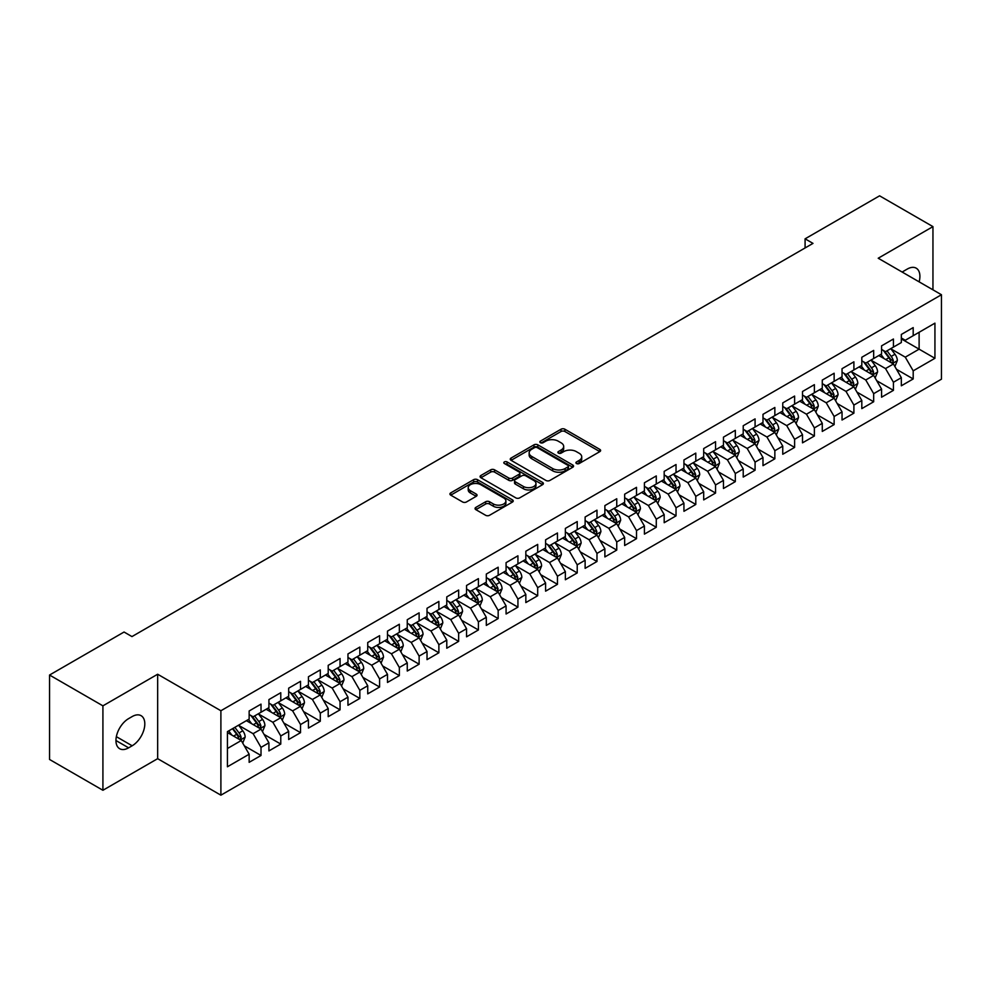 <?xml version="1.0" encoding="UTF-8"?>
<svg xmlns="http://www.w3.org/2000/svg" width="991" height="991" viewBox="0 0 991 991"><rect width="100%" height="100%" fill="white"/><g stroke="black" fill="none" stroke-linecap="round" stroke-linejoin="round"><path stroke-width="1.49" d="M576.489 463.528A1.92 1.115 0 0 0 579.202 463.528L599.815 451.623A2.738 1.586 0 0 0 600.62 450.509A2.738 1.586 0 0 0 599.815 449.394L564.895 429.227A2.738 1.586 0 0 0 561.017 429.227L540.405 441.131A1.92 1.115 0 0 0 539.835 441.912A1.92 1.115 0 0 0 540.405 442.692A1.92 1.115 0 0 0 543.118 442.692L545.781 441.156A8.783 5.066 0 0 1 558.206 441.156L561.117 442.841A8.783 5.066 0 0 1 563.681 446.421A8.783 5.066 0 0 1 561.117 450.001L558.441 451.549A1.92 1.115 0 0 0 557.883 452.33A1.92 1.115 0 0 0 558.441 453.11A1.92 1.115 0 0 0 561.154 453.11L563.829 451.574A8.783 5.066 0 0 1 576.242 451.574L579.153 453.246A8.783 5.066 0 0 1 581.729 456.839A8.783 5.066 0 0 1 579.153 460.419L576.489 461.955A1.92 1.115 0 0 0 575.92 462.747A1.92 1.115 0 0 0 576.489 463.528L576.489 461.955M475.853 507.404A2.738 1.586 0 0 0 475.048 508.519A2.738 1.586 0 0 0 475.853 509.647L485.652 515.295A2.738 1.586 0 0 0 489.529 515.295L512.421 502.078A2.738 1.586 0 0 0 513.227 500.963A2.738 1.586 0 0 0 512.421 499.848L477.501 479.681A2.738 1.586 0 0 0 473.624 479.681L450.732 492.899A2.738 1.586 0 0 0 449.926 494.014A2.738 1.586 0 0 0 450.732 495.141L462.562 501.966A2.738 1.586 0 0 0 466.451 501.966L476.237 496.318A2.738 1.586 0 0 0 477.043 495.19A2.738 1.586 0 0 0 476.237 494.075L470.378 490.681A7.333 4.237 0 0 1 468.223 487.696A7.333 4.237 0 0 1 472.757 483.781A7.333 4.237 0 0 1 480.746 484.698L503.738 497.965A7.333 4.237 0 0 1 505.893 500.963A7.333 4.237 0 0 1 501.359 504.877A7.333 4.237 0 0 1 493.357 503.961L489.529 501.743A2.738 1.586 0 0 0 485.652 501.743L475.853 507.404L475.853 509.647M102.915 705.84L102.915 790.273L157.656 758.672L157.656 674.239L102.915 705.84L49.55 675.032L124.061 632.023L131.964 636.581L812.992 243.39L805.088 238.831L805.088 247.961M157.656 674.239L220.894 710.745L941.45 294.736L941.45 379.181L220.894 795.178L220.894 710.745M932.952 289.83L932.952 226.617L878.212 258.23L941.45 294.736M932.952 226.617L879.587 195.822L805.088 238.831M545.979 480.462A2.738 1.586 0 0 0 549.856 480.462L572.748 467.257A2.738 1.586 0 0 0 573.554 466.129A2.738 1.586 0 0 0 572.748 465.014L537.828 444.848A2.738 1.586 0 0 0 533.951 444.848L511.059 458.065A2.738 1.586 0 0 0 510.254 459.192A2.738 1.586 0 0 0 511.059 460.307L545.979 480.462M505.137 463.937A1.92 1.115 0 0 1 507.082 464.209L542.548 484.686L519.693 497.878A2.738 1.586 0 0 1 515.815 497.878L480.895 477.724L480.895 475.482A2.738 1.586 0 0 0 480.09 476.609A2.738 1.586 0 0 0 480.895 477.724M480.895 475.482L490.694 469.833A2.738 1.586 0 0 1 494.571 469.833L508.73 478.009A2.738 1.586 0 0 0 512.62 478.009L519.111 474.255A2.738 1.586 0 0 0 519.916 473.128A2.738 1.586 0 0 0 519.111 472.013L504.369 463.503A1.92 1.115 0 0 1 503.812 462.71A1.92 1.115 0 0 1 504.989 461.695A1.92 1.115 0 0 1 507.082 461.93L542.585 482.431A2.738 1.586 0 0 1 543.39 483.546A2.738 1.586 0 0 1 542.585 484.661L542.585 482.431M901.327 338.897L919.115 349.166L919.115 332.282L934.934 323.153L913.194 335.701L913.194 327.6L901.327 334.45L901.327 342.552L893.424 347.11L893.424 339.009L881.569 345.859L881.569 353.96L873.666 358.519L873.666 350.418L861.811 357.268L861.811 365.369L853.895 369.928L853.895 361.826L842.04 368.677L842.04 376.778L834.137 381.337L834.137 373.235L822.282 380.086L822.282 388.187L814.379 392.758L814.379 384.657L802.512 391.495L802.512 399.596L794.609 404.167L794.609 396.066L782.754 402.903L782.754 411.005L774.851 415.576L774.851 407.474L762.996 414.312L762.996 422.414L755.08 426.985L755.08 418.883L743.225 425.734L743.225 433.823L735.322 438.394L735.322 430.292L723.467 437.142L723.467 445.244L715.564 449.803L715.564 441.701L703.697 448.551L703.697 456.653L695.793 461.211L695.793 453.11L683.939 459.96L683.939 468.062L676.035 472.62L676.035 464.519L664.181 471.369L664.181 479.471L656.277 484.029L656.277 475.928L644.41 482.778L644.41 490.879L636.507 495.438L636.507 487.337L624.652 494.187L624.652 502.288L616.749 506.847L616.749 498.746L604.882 505.596L604.882 513.697L596.978 518.268L596.978 510.167L585.124 517.005L585.124 525.106L577.22 529.677L577.22 521.576L565.365 528.414L565.365 536.515L557.462 541.086L557.462 532.985L545.595 539.822L545.595 547.924L537.692 552.495L537.692 544.393L525.837 551.231L525.837 559.333L517.934 563.904L517.934 555.802L506.079 562.653L506.079 570.754L498.163 575.313L498.163 567.211L486.308 574.062L486.308 582.163L478.405 586.722L478.405 578.62L466.55 585.47L466.55 593.572L458.647 598.13L458.647 590.029L446.78 596.879L446.78 604.981L438.877 609.539L438.877 601.438L427.022 608.288L427.022 616.39L419.119 620.948L419.119 612.847L407.264 619.697L407.264 627.798L399.348 632.357L399.348 624.256L387.493 631.106L387.493 639.207L379.59 643.778L379.59 635.677L367.735 642.515L367.735 650.616L359.832 655.187L359.832 647.086L347.965 653.924L347.965 662.025L340.062 666.596L340.062 658.495L328.207 665.333L328.207 673.434L320.304 678.005L320.304 669.904L308.449 676.742L308.449 684.843L300.533 689.414L300.533 681.312L288.678 688.163L288.678 696.264L280.775 700.823L280.775 692.721L268.92 699.572L268.92 707.673L261.017 712.232L261.017 704.13L249.15 710.981L249.15 719.082L227.422 731.631L227.422 766.774L249.15 754.225L241.247 740.525L227.422 732.547M934.934 323.153L934.934 358.296L913.194 370.845L905.279 357.156L890.959 348.882M896.483 369.309L913.194 378.946L913.194 370.845M913.194 378.946L901.327 385.796L901.327 377.695L893.424 382.253L885.52 368.565L871.188 360.29M876.725 380.717L893.424 390.355L893.424 382.253M893.424 390.355L881.569 397.205L881.569 389.104L873.666 393.662L865.762 379.974L851.43 371.699M856.967 392.126L873.666 401.764L873.666 393.662M873.666 401.764L861.811 408.614L861.811 400.513L853.895 405.071L845.992 391.383L831.672 383.108M837.197 403.535L853.895 413.173L853.895 405.071M853.895 413.173L842.04 420.023L842.04 411.922L834.137 416.48L826.234 402.792L811.902 394.517M817.439 414.944L834.137 424.582L834.137 416.48M834.137 424.582L822.282 431.432L822.282 423.33L814.379 427.901L806.463 414.201L792.143 405.926M797.681 426.353L814.379 436.003L814.379 427.901M814.379 436.003L802.512 442.841L802.512 434.739L794.609 439.31L786.705 425.61L772.373 417.347M777.91 437.762L794.609 447.412L794.609 439.31M794.609 447.412L782.754 454.25L782.754 446.148L774.851 450.719L766.947 437.019L752.615 428.756M758.152 449.171L774.851 458.821L774.851 450.719M774.851 458.821L762.996 465.659L762.996 457.557L755.08 462.128L747.177 448.44L732.857 440.165M738.382 460.592L755.08 470.23L755.08 462.128M755.08 470.23L743.225 477.067L743.225 468.966L735.322 473.537L727.419 459.849L713.086 451.574M718.624 472.001L735.322 481.638L735.322 473.537M735.322 481.638L723.467 488.489L723.467 480.387L715.564 484.946L707.661 471.258L693.328 462.983M698.866 483.41L715.564 493.047L715.564 484.946M715.564 493.047L703.697 499.898L703.697 491.796L695.793 496.355L687.89 482.667L673.558 474.392M679.095 494.819L695.793 504.456L695.793 496.355M695.793 504.456L683.939 511.306L683.939 503.205L676.035 507.764L668.132 494.075L653.8 485.801M659.337 506.228L676.035 515.865L676.035 507.764M676.035 515.865L664.181 522.715L664.181 514.614L656.277 519.173L648.362 505.484L634.042 497.209M639.567 517.636L656.277 527.274L656.277 519.173M656.277 527.274L644.41 534.124L644.41 526.023L636.507 530.581L628.604 516.893L614.271 508.618M619.809 529.045L636.507 538.683L636.507 530.581M636.507 538.683L624.652 545.533L624.652 537.432L616.749 541.99L608.846 528.302L594.513 520.027M600.05 540.454L616.749 550.092L616.749 541.99M616.749 550.092L604.882 556.942L604.882 548.841L596.978 553.412L589.075 539.711L574.743 531.436M580.28 551.863L596.978 561.513L596.978 553.412M596.978 561.513L585.124 568.351L585.124 560.249L577.22 564.82L569.317 551.12L554.985 542.857M560.522 563.272L577.22 572.922L577.22 564.82M577.22 572.922L565.365 579.76L565.365 571.658L557.462 576.229L549.547 562.529L535.227 554.266M540.752 574.681L557.462 584.331L557.462 576.229M557.462 584.331L545.595 591.169L545.595 583.067L537.692 587.638L529.789 573.95L515.456 565.675M520.993 586.09L537.692 595.74L537.692 587.638M537.692 595.74L525.837 602.578L525.837 594.476L517.934 599.047L510.031 585.359L495.698 577.084M501.235 597.511L517.934 607.149L517.934 599.047M517.934 607.149L506.079 613.999L506.079 605.897L498.163 610.456L490.26 596.768L475.94 588.493M481.465 608.92L498.163 618.557L498.163 610.456M498.163 618.557L486.308 625.408L486.308 617.306L478.405 621.865L470.502 608.177L456.17 599.902M461.707 620.329L478.405 629.966L478.405 621.865M478.405 629.966L466.55 636.817L466.55 628.715L458.647 633.274L450.732 619.586L436.412 611.311M441.949 631.738L458.647 641.375L458.647 633.274M458.647 641.375L446.78 648.225L446.78 640.124L438.877 644.683L430.974 630.994L416.641 622.72M422.178 643.147L438.877 652.784L438.877 644.683M438.877 652.784L427.022 659.634L427.022 651.533L419.119 656.092L411.215 642.403L396.883 634.129M402.42 654.555L419.119 664.193L419.119 656.092M419.119 664.193L407.264 671.043L407.264 662.942L399.348 667.5L391.445 653.812L377.125 645.537M382.65 665.964L399.348 675.602L399.348 667.5M399.348 675.602L387.493 682.452L387.493 674.351L379.59 678.922L371.687 665.221L357.355 656.946M362.892 677.373L379.59 687.023L379.59 678.922M379.59 687.023L367.735 693.861L367.735 685.76L359.832 690.331L351.916 676.63L337.597 668.368M343.134 688.782L359.832 698.432L359.832 690.331M359.832 698.432L347.965 705.27L347.965 697.168L340.062 701.739L332.158 688.039L317.826 679.776M323.363 700.191L340.062 709.841L340.062 701.739M340.062 709.841L328.207 716.679L328.207 708.577L320.304 713.148L312.4 699.46L298.068 691.185M303.605 711.6L320.304 721.25L320.304 713.148M320.304 721.25L308.449 728.088L308.449 719.986L300.533 724.557L292.63 710.869L278.31 702.594M283.835 723.021L300.533 732.659L300.533 724.557M300.533 732.659L288.678 739.509L288.678 731.408L280.775 735.966L272.872 722.278L258.54 714.003M264.077 734.43L280.775 744.068L280.775 735.966M280.775 744.068L268.92 750.918L268.92 742.816L261.017 747.375L253.114 733.687L238.781 725.412M244.319 745.839L261.017 755.476L261.017 747.375M261.017 755.476L249.15 762.327L249.15 754.225M249.15 714.511L253.114 716.803L261.017 712.232M227.422 748.515L241.247 740.525M268.92 703.102L272.872 705.381L280.775 700.823M253.114 733.687L261.017 729.116L246.387 720.68M268.92 742.816L261.017 729.116M288.678 691.693L292.63 693.973L300.533 689.414M272.872 722.278L280.775 717.707L266.145 709.271M288.678 731.408L280.775 717.707M308.449 680.284L312.4 682.564L320.304 678.005M292.63 710.869L300.533 706.298L285.916 697.862M308.449 719.986L300.533 706.298M328.207 668.875L332.158 671.155L340.062 666.596M312.4 699.46L320.304 694.889L305.674 686.441M328.207 708.577L320.304 694.889M347.965 657.467L351.916 659.746L359.832 655.187M332.158 688.039L340.062 683.48L325.444 675.032M347.965 697.168L340.062 683.48M367.735 646.058L371.687 648.337L379.59 643.778M351.916 676.63L359.832 672.071L345.202 663.623M367.735 685.76L359.832 672.071M387.493 634.649L391.445 636.928L399.348 632.357M371.687 665.221L379.59 660.663L364.961 652.214M387.493 674.351L379.59 660.663M407.264 623.24L411.215 625.519L419.119 620.948M391.445 653.812L399.348 649.254L384.731 640.805M407.264 662.942L399.348 649.254M427.022 611.831L430.974 614.11L438.877 609.539M411.215 642.403L419.119 637.845L404.489 629.396M427.022 651.533L419.119 637.845M446.78 600.41L450.732 602.701L458.647 598.13M430.974 630.994L438.877 626.436L424.259 617.988M446.78 640.124L438.877 626.436M466.55 589.001L470.502 591.293L478.405 586.722M450.732 619.586L458.647 615.015L444.018 606.579M466.55 628.715L458.647 615.015M486.308 577.592L490.26 579.871L498.163 575.313M470.502 608.177L478.405 603.606L463.776 595.17M486.308 617.306L478.405 603.606M506.079 566.183L510.031 568.462L517.934 563.904M490.26 596.768L498.163 592.197L483.546 583.761M506.079 605.897L498.163 592.197M525.837 554.774L529.789 557.053L537.692 552.495M510.031 585.359L517.934 580.788L503.304 572.352M525.837 594.476L517.934 580.788M545.595 543.365L549.547 545.645L557.462 541.086M529.789 573.95L537.692 569.379L523.075 560.931M545.595 583.067L537.692 569.379M565.365 531.956L569.317 534.236L577.22 529.677M549.547 562.529L557.462 557.97L542.833 549.522M565.365 571.658L557.462 557.97M585.124 520.548L589.075 522.827L596.978 518.268M569.317 551.12L577.22 546.561L562.591 538.113M585.124 560.249L577.22 546.561M604.882 509.139L608.846 511.418L616.749 506.847M589.075 539.711L596.978 535.152L582.361 526.704M604.882 548.841L596.978 535.152M624.652 497.73L628.604 500.009L636.507 495.438M608.846 528.302L616.749 523.744L602.119 515.295M624.652 537.432L616.749 523.744M644.41 486.321L648.362 488.6L656.277 484.029M628.604 516.893L636.507 512.335L621.877 503.886M644.41 526.023L636.507 512.335M664.181 474.9L668.132 477.191L676.035 472.62M648.362 505.484L656.277 500.926L641.648 492.477M664.181 514.614L656.277 500.926M683.939 463.491L687.89 465.782L695.793 461.211M668.132 494.075L676.035 489.504L661.406 481.069M683.939 503.205L676.035 489.504M703.697 452.082L707.661 454.361L715.564 449.803M687.89 482.667L695.793 478.096L681.176 469.66M703.697 491.796L695.793 478.096M723.467 440.673L727.419 442.952L735.322 438.394M707.661 471.258L715.564 466.687L700.934 458.251M723.467 480.387L715.564 466.687M743.225 429.264L747.177 431.543L755.08 426.985M727.419 459.849L735.322 455.278L720.692 446.842M743.225 468.966L735.322 455.278M762.996 417.855L766.947 420.134L774.851 415.576M747.177 448.44L755.08 443.869L740.463 435.421M762.996 457.557L755.08 443.869M782.754 406.446L786.705 408.726L794.609 404.167M766.947 437.019L774.851 432.46L760.221 424.012M782.754 446.148L774.851 432.46M802.512 395.037L806.463 397.317L814.379 392.758M786.705 425.61L794.609 421.051L779.991 412.603M802.512 434.739L794.609 421.051M822.282 383.628L826.234 385.908L834.137 381.337M806.463 414.201L814.379 409.642L799.749 401.194M822.282 423.33L814.379 409.642M842.04 372.22L845.992 374.499L853.895 369.928M826.234 402.792L834.137 398.233L819.507 389.785M842.04 411.922L834.137 398.233M861.811 360.811L865.762 363.09L873.666 358.519M845.992 391.383L853.895 386.824L839.278 378.376M861.811 400.513L853.895 386.824M881.569 349.389L885.52 351.681L893.424 347.11M865.762 379.974L873.666 375.416L859.036 366.967M881.569 389.104L873.666 375.416M901.327 337.981L905.279 340.272L913.194 335.701M885.52 368.565L893.424 363.994L878.806 355.558M901.327 377.695L893.424 363.994M49.55 675.032L49.55 759.465L102.915 790.273M157.656 758.672L220.894 795.178M905.279 357.156L919.115 349.166L934.934 358.296M919.128 281.853A17.888 10.331 120 0 0 916.204 268.177A17.888 10.331 120 0 0 907.26 269.069L903.705 271.125A17.888 10.331 120 0 0 902.206 272.091M128.607 718.624A17.888 10.331 120 0 0 116.913 734.381A17.888 10.331 120 0 0 119.663 748.713A17.888 10.331 120 0 0 128.607 747.833L132.162 745.777A17.888 10.331 120 0 0 143.844 730.02A17.888 10.331 120 0 0 141.106 715.688A17.888 10.331 120 0 0 132.162 716.567L128.607 718.624M577.258 463.8L579.153 462.698A8.783 5.066 0 0 0 581.729 459.118L581.729 456.839M563.681 446.421L563.681 448.7A8.783 5.066 0 0 1 561.117 452.28L559.209 453.382M599.815 449.394L599.815 451.623L564.895 431.506A2.738 1.586 0 0 0 561.017 431.506L541.173 442.965M572.748 465.014L572.748 467.257L537.828 447.139A2.738 1.586 0 0 0 533.951 447.139L511.096 460.332M567.905 466.91A1.92 1.115 0 0 0 568.462 466.129A1.92 1.115 0 0 0 567.905 465.349L537.246 447.647A1.92 1.115 0 0 0 534.533 447.647L531.721 449.27A8.783 5.066 0 0 0 529.157 452.862A8.783 5.066 0 0 0 531.721 456.442L552.668 468.545A8.783 5.066 0 0 0 565.093 468.545L567.905 466.91L567.905 469.201A1.92 1.115 0 0 0 568.462 468.409L568.462 466.129M529.157 452.862L529.157 455.142A8.783 5.066 0 0 0 531.721 458.722L531.721 456.442M567.905 469.201L565.093 470.824A8.783 5.066 0 0 1 552.668 470.824L531.721 458.722M480.932 477.749L490.694 472.112L490.694 469.833M519.916 473.128L519.916 475.407A2.738 1.586 0 0 1 519.111 476.535L512.62 480.288A2.738 1.586 0 0 1 508.73 480.288L494.571 472.112A2.738 1.586 0 0 0 490.694 472.112M523.434 486.482A7.333 4.237 0 0 0 531.424 487.411A7.333 4.237 0 0 0 535.958 483.497A7.333 4.237 0 0 0 533.802 480.499L525.713 475.816A2.738 1.586 0 0 0 521.823 475.816L515.332 479.57A2.738 1.586 0 0 0 514.527 480.697A2.738 1.586 0 0 0 515.332 481.812L523.434 486.482L523.434 488.774A7.333 4.237 0 0 0 531.424 489.69A7.333 4.237 0 0 0 535.958 485.776L535.958 483.497M514.527 480.697L514.527 482.976A2.738 1.586 0 0 0 515.332 484.091L515.332 481.812M523.434 488.774L515.332 484.091M505.893 500.963L505.893 503.242A7.333 4.237 0 0 1 501.359 507.157A7.333 4.237 0 0 1 493.357 506.24L489.529 504.023A2.738 1.586 0 0 0 485.652 504.023L475.891 509.659M468.223 487.696L468.223 489.975A7.333 4.237 0 0 0 470.378 492.973L470.378 490.681M476.2 496.33L470.378 492.973M512.384 502.103L477.501 481.96A2.738 1.586 0 0 0 473.624 481.96L450.769 495.166M894.885 366.534L897.338 360.551A7.408 4.274 -120 0 0 894.972 354.245L890.773 348.646M884.083 358.606L880.9 354.344M892.036 363.189L893.337 360.873A7.408 4.274 -120 0 0 891.219 356.413L887.019 350.814M884.629 351.161L889.807 358.085A3.778 2.18 60 0 1 890.5 359.225L893.337 360.873M883.328 350.405L888.853 357.788A7.408 4.274 60 0 1 890.971 362.235L891.12 362.669M875.127 377.943L877.58 371.959A7.408 4.274 -120 0 0 875.214 365.654L871.015 360.055M864.325 370.015L861.129 365.753M872.266 374.598L873.579 372.282A7.408 4.274 -120 0 0 871.461 367.822L867.261 362.223M864.858 362.57L870.048 369.494A3.778 2.18 60 0 1 870.73 370.634L873.579 372.282M863.557 361.814L869.082 369.197A7.408 4.274 60 0 1 871.2 373.644L871.349 374.078M855.357 389.352L857.81 383.368A7.408 4.274 -120 0 0 855.444 377.063L851.257 371.464M844.555 381.424L841.371 377.162M852.508 386.019L853.808 383.69A7.408 4.274 -120 0 0 851.69 379.231L847.491 373.632M845.1 373.979L850.29 380.903A3.778 2.18 60 0 1 850.972 382.043L853.808 383.69M843.799 373.223L849.324 380.606A7.408 4.274 60 0 1 851.442 385.053L851.591 385.487M835.599 400.76L838.052 394.79A7.408 4.274 -120 0 0 835.686 388.472L831.486 382.873M824.797 392.832L821.601 388.583M832.737 397.428L834.05 395.099A7.408 4.274 -120 0 0 831.932 390.64L827.733 385.041M825.342 385.388L830.52 392.312A3.778 2.18 60 0 1 831.201 393.452L834.05 395.099M824.029 384.632L829.554 392.015A7.408 4.274 60 0 1 831.684 396.474L831.833 396.895M815.841 412.169L818.281 406.199A7.408 4.274 -120 0 0 815.927 399.881L811.728 394.282M805.039 404.254L801.843 399.992M812.979 408.837L814.292 406.508A7.408 4.274 -120 0 0 812.174 402.049L807.975 396.45M805.572 396.796L810.762 403.721A3.778 2.18 60 0 1 811.443 404.873L814.292 406.508M804.271 396.053L809.796 403.424A7.408 4.274 60 0 1 811.914 407.883L812.063 408.304M796.07 423.578L798.523 417.607A7.408 4.274 -120 0 0 796.157 411.302L791.958 405.691M785.268 415.663L782.085 411.401M793.221 420.246L794.522 417.917A7.408 4.274 -120 0 0 792.404 413.47L788.204 407.858M785.813 408.205L790.991 415.13A3.778 2.18 60 0 1 791.685 416.282L794.522 417.917M784.513 407.462L790.038 414.833A7.408 4.274 60 0 1 792.156 419.292L792.305 419.713M776.312 434.987L778.765 429.016A7.408 4.274 -120 0 0 776.399 422.711L772.2 417.1M765.51 427.071L762.314 422.81M773.451 431.655L774.764 429.326A7.408 4.274 -120 0 0 772.646 424.879L768.446 419.267M766.043 419.614L771.233 426.539A3.778 2.18 60 0 1 771.915 427.691L774.764 429.326M764.742 418.871L770.267 426.241A7.408 4.274 60 0 1 772.385 430.701L772.546 431.122M756.554 446.408L758.995 440.425A7.408 4.274 -120 0 0 756.628 434.12L752.442 428.508M745.74 438.48L742.556 434.219M753.693 443.064L754.993 440.735A7.408 4.274 -120 0 0 752.875 436.288L748.676 430.676M746.285 431.035L751.475 437.948A3.778 2.18 60 0 1 752.157 439.1L754.993 440.735M744.984 430.28L750.509 437.65A7.408 4.274 60 0 1 752.627 442.11L752.776 442.543M736.784 457.817L739.236 451.834A7.408 4.274 -120 0 0 736.87 445.529L732.671 439.917M725.982 449.889L722.786 445.628M733.922 454.473L735.235 452.144A7.408 4.274 -120 0 0 733.117 447.697L728.918 442.085M726.527 442.444L731.705 449.357A3.778 2.18 60 0 1 732.399 450.509L735.235 452.144M725.214 441.689L730.751 449.059A7.408 4.274 60 0 1 732.869 453.519L733.018 453.952M717.026 469.226L719.466 463.243A7.408 4.274 -120 0 0 717.112 456.938L712.913 451.339M706.224 461.298L703.028 457.037M714.164 465.881L715.477 463.565A7.408 4.274 -120 0 0 713.359 459.106L709.16 453.506M706.756 453.853L711.947 460.765A3.778 2.18 60 0 1 712.628 461.917L715.477 463.565M705.456 453.098L710.981 460.468A7.408 4.274 60 0 1 713.099 464.928L713.247 465.361M697.255 480.635L699.708 474.652A7.408 4.274 -120 0 0 697.342 468.347L693.143 462.747M686.453 472.707L683.27 468.446M694.406 477.29L695.707 474.974A7.408 4.274 -120 0 0 693.589 470.514L689.389 464.915M686.998 465.262L692.176 472.187A3.778 2.18 60 0 1 692.87 473.326L695.707 474.974M685.698 464.506L691.222 471.889A7.408 4.274 60 0 1 693.341 476.337L693.489 476.77M677.497 492.044L679.95 486.061A7.408 4.274 -120 0 0 677.584 479.755L673.385 474.156M666.695 484.116L663.499 479.855M674.636 488.699L675.949 486.383A7.408 4.274 -120 0 0 673.83 481.923L669.631 476.324M667.228 476.671L672.418 483.596A3.778 2.18 60 0 1 673.1 484.735L675.949 486.383M665.927 475.915L671.452 483.298A7.408 4.274 60 0 1 673.57 487.745L673.731 488.179M657.739 503.453L660.179 497.47A7.408 4.274 -120 0 0 657.826 491.164L653.626 485.565M646.937 495.525L643.741 491.263M654.878 500.108L656.191 497.792A7.408 4.274 -120 0 0 654.06 493.332L649.861 487.733M647.47 488.08L652.66 495.005A3.778 2.18 60 0 1 653.342 496.144L656.191 497.792M646.169 487.324L651.694 494.707A7.408 4.274 60 0 1 653.812 499.154L653.961 499.588M637.969 514.862L640.421 508.879A7.408 4.274 -120 0 0 638.055 502.573L633.856 496.974M627.167 506.934L623.983 502.672M635.107 511.529L636.42 509.201A7.408 4.274 -120 0 0 634.302 504.741L630.103 499.142M627.712 499.489L632.89 506.413A3.778 2.18 60 0 1 633.583 507.553L636.42 509.201M626.399 498.733L631.936 506.116A7.408 4.274 60 0 1 634.054 510.563L634.203 510.997M618.211 526.271L620.663 520.3A7.408 4.274 -120 0 0 618.297 513.982L614.098 508.383M607.409 518.343L604.213 514.094M615.349 522.938L616.662 520.609A7.408 4.274 -120 0 0 614.544 516.15L610.345 510.551M607.941 510.898L613.132 517.822A3.778 2.18 60 0 1 613.813 518.962L616.662 520.609M606.641 510.142L612.165 517.525A7.408 4.274 60 0 1 614.284 521.984L614.432 522.406M598.44 537.679L600.893 531.709A7.408 4.274 -120 0 0 598.527 525.391L594.327 519.792M587.638 529.764L584.455 525.503M595.591 534.347L596.892 532.018A7.408 4.274 -120 0 0 594.773 527.559L590.574 521.96M588.183 522.307L593.361 529.231A3.778 2.18 60 0 1 594.055 530.383L596.892 532.018M586.883 521.563L592.407 528.934A7.408 4.274 60 0 1 594.526 533.393L594.674 533.815M578.682 549.088L581.135 543.118A7.408 4.274 -120 0 0 578.769 536.812L574.569 531.201M567.88 541.173L564.684 536.911M575.821 545.756L577.134 543.427A7.408 4.274 -120 0 0 575.015 538.98L570.816 533.369M568.413 533.715L573.603 540.64A3.778 2.18 60 0 1 574.284 541.792L577.134 543.427M567.112 532.972L572.637 540.343A7.408 4.274 60 0 1 574.768 544.802L574.916 545.223M558.924 560.497L561.364 554.526A7.408 4.274 -120 0 0 559.011 548.221L554.811 542.61M548.122 552.582L544.926 548.32M556.062 557.165L557.376 554.836A7.408 4.274 -120 0 0 555.245 550.389L551.058 544.777M548.655 545.124L553.845 552.049A3.778 2.18 60 0 1 554.526 553.201L557.376 554.836M547.354 544.381L552.879 551.752A7.408 4.274 60 0 1 554.997 556.211L555.146 556.632M539.154 571.918L541.606 565.935A7.408 4.274 -120 0 0 539.24 559.63L535.041 554.019M528.352 563.99L525.168 559.729M536.292 568.574L537.605 566.245A7.408 4.274 -120 0 0 535.487 561.798L531.287 556.186M528.897 556.546L534.075 563.458A3.778 2.18 60 0 1 534.768 564.61L537.605 566.245M527.596 555.79L533.121 563.161A7.408 4.274 60 0 1 535.239 567.62L535.388 568.054M519.395 583.327L521.848 577.344A7.408 4.274 -120 0 0 519.482 571.039L515.283 565.427M508.594 575.399L505.398 571.138M516.534 579.983L517.847 577.654A7.408 4.274 -120 0 0 515.729 573.207L511.529 567.595M509.126 567.954L514.317 574.867A3.778 2.18 60 0 1 514.998 576.019L517.847 577.654M507.826 567.199L513.35 574.569A7.408 4.274 60 0 1 515.469 579.029L515.617 579.462M499.625 594.736L502.078 588.753A7.408 4.274 -120 0 0 499.712 582.448L495.512 576.849M488.823 586.808L485.64 582.547M496.776 591.392L498.077 589.075A7.408 4.274 -120 0 0 495.958 584.616L491.759 579.017M489.368 579.363L494.559 586.276A3.778 2.18 60 0 1 495.24 587.428L498.077 589.075M488.067 578.608L493.592 585.978A7.408 4.274 60 0 1 495.711 590.438L495.859 590.871M479.867 606.145L482.32 600.162A7.408 4.274 -120 0 0 479.954 593.857L475.754 588.258M469.065 598.217L465.869 593.956M477.005 602.801L478.319 600.484A7.408 4.274 -120 0 0 476.2 596.025L472.001 590.425M469.61 590.772L474.788 597.697A3.778 2.18 60 0 1 475.469 598.837L478.319 600.484M468.297 590.017L473.822 597.4A7.408 4.274 60 0 1 475.953 601.847L476.101 602.28M460.109 617.554L462.549 611.571A7.408 4.274 -120 0 0 460.196 605.266L455.996 599.666M449.307 609.626L446.111 605.365M457.247 614.209L458.56 611.893A7.408 4.274 -120 0 0 456.43 607.433L452.243 601.834M449.84 602.181L455.03 609.106A3.778 2.18 60 0 1 455.711 610.245L458.56 611.893M448.539 601.426L454.064 608.808A7.408 4.274 60 0 1 456.182 613.256L456.331 613.689M440.338 628.963L442.791 622.98A7.408 4.274 -120 0 0 440.425 616.675L436.226 611.075M429.537 621.035L426.353 616.774M437.489 625.618L438.79 623.302A7.408 4.274 -120 0 0 436.672 618.842L432.472 613.243M430.082 613.59L435.26 620.515A3.778 2.18 60 0 1 435.953 621.654L438.79 623.302M428.781 612.834L434.306 620.217A7.408 4.274 60 0 1 436.424 624.664L436.573 625.098M420.58 640.372L423.033 634.389A7.408 4.274 -120 0 0 420.667 628.083L416.468 622.484M409.779 632.444L406.583 628.183M417.719 637.04L419.032 634.711A7.408 4.274 -120 0 0 416.914 630.251L412.714 624.652M410.311 624.999L415.502 631.924A3.778 2.18 60 0 1 416.183 633.063L419.032 634.711M409.01 624.243L414.535 631.626A7.408 4.274 60 0 1 416.654 636.073L416.802 636.507M400.81 651.781L403.263 645.81A7.408 4.274 -120 0 0 400.897 639.492L396.71 633.893M390.008 643.853L386.824 639.604M397.961 648.448L399.262 646.12A7.408 4.274 -120 0 0 397.143 641.66L392.944 636.061M390.553 636.408L395.743 643.332A3.778 2.18 60 0 1 396.425 644.472L399.262 646.12M389.252 635.652L394.777 643.035A7.408 4.274 60 0 1 396.895 647.495L397.044 647.916M381.052 663.19L383.505 657.219A7.408 4.274 -120 0 0 381.139 650.901L376.939 645.302M370.25 655.262L367.054 651.013M378.19 659.857L379.503 657.529A7.408 4.274 -120 0 0 377.385 653.069L373.186 647.47M370.795 647.817L375.973 654.741A3.778 2.18 60 0 1 376.667 655.893L379.503 657.529M369.482 647.073L375.007 654.444A7.408 4.274 60 0 1 377.137 658.904L377.286 659.325M361.294 674.598L363.734 668.628A7.408 4.274 -120 0 0 361.381 662.322L357.181 656.711M350.492 666.683L347.296 662.422M358.432 671.266L359.745 668.937A7.408 4.274 -120 0 0 357.627 664.49L353.428 658.879M351.025 659.226L356.215 666.15A3.778 2.18 60 0 1 356.896 667.302L359.745 668.937M349.724 658.482L355.249 665.853A7.408 4.274 60 0 1 357.367 670.312L357.516 670.734M341.523 686.007L343.976 680.037A7.408 4.274 -120 0 0 341.61 673.731L337.411 668.12M330.721 678.092L327.538 673.83M338.674 682.675L339.975 680.346A7.408 4.274 -120 0 0 337.857 675.899L333.657 670.288M331.267 670.634L336.445 677.559A3.778 2.18 60 0 1 337.138 678.711L339.975 680.346M329.966 669.891L335.491 677.262A7.408 4.274 60 0 1 337.609 681.721L337.758 682.142M321.765 697.429L324.218 691.445A7.408 4.274 -120 0 0 321.852 685.14L317.653 679.529M310.963 689.501L307.767 685.239M318.904 694.084L320.217 691.755A7.408 4.274 -120 0 0 318.099 687.308L313.899 681.697M311.496 682.056L316.686 688.968A3.778 2.18 60 0 1 317.368 690.12L320.217 691.755M310.195 681.3L315.72 688.671A7.408 4.274 60 0 1 317.838 693.13L318 693.564M302.007 708.838L304.448 702.854A7.408 4.274 -120 0 0 302.082 696.549L297.895 690.938M291.205 700.91L288.009 696.648M299.146 705.493L300.459 703.164A7.408 4.274 -120 0 0 298.328 698.717L294.129 693.105M291.738 693.465L296.928 700.377A3.778 2.18 60 0 1 297.61 701.529L300.459 703.164M290.437 692.709L295.962 700.08A7.408 4.274 60 0 1 298.08 704.539L298.229 704.973M282.237 720.246L284.69 714.263A7.408 4.274 -120 0 0 282.324 707.958L278.124 702.359M271.435 712.318L268.239 708.057M279.375 716.902L280.688 714.585A7.408 4.274 -120 0 0 278.57 710.126L274.371 704.527M271.98 704.874L277.158 711.786A3.778 2.18 60 0 1 277.852 712.938L280.688 714.585M270.667 704.118L276.204 711.488A7.408 4.274 60 0 1 278.322 715.948L278.471 716.382M262.479 731.655L264.919 725.672A7.408 4.274 -120 0 0 262.565 719.367L258.366 713.768M251.677 723.727L248.481 719.466M259.617 728.311L260.93 725.994A7.408 4.274 -120 0 0 258.812 721.535L254.613 715.936M252.209 716.282L257.4 723.207A3.778 2.18 60 0 1 258.081 724.347L260.93 725.994M250.909 715.527L256.434 722.91A7.408 4.274 60 0 1 258.552 727.357L258.701 727.79M242.708 743.064L245.161 737.081A7.408 4.274 -120 0 0 242.795 730.776L238.596 725.177M231.906 735.136L228.723 730.875M239.859 739.72L241.16 737.403A7.408 4.274 -120 0 0 239.042 732.944L234.842 727.344M232.984 728.41L237.629 734.616A3.778 2.18 60 0 1 238.323 735.756L241.16 737.403M232.476 728.707L236.676 734.319A7.408 4.274 60 0 1 238.794 738.766L238.942 739.199M579.153 462.698L579.153 460.419M558.441 453.11L558.441 451.549M561.117 452.28L561.117 450.001M540.405 442.692L540.405 441.131M561.017 431.506L561.017 429.227M564.895 431.506L564.895 429.227M511.059 460.307L511.059 458.065M533.951 447.139L533.951 444.848M537.828 447.139L537.828 444.848M552.668 470.824L552.668 468.545M565.093 470.824L565.093 468.545M494.571 472.112L494.571 469.833M508.73 480.288L508.73 478.009M512.62 480.288L512.62 478.009M519.111 476.535L519.111 474.255M507.082 464.209L507.082 461.93M485.652 504.023L485.652 501.743M489.529 504.023L489.529 501.743M493.357 506.24L493.357 503.961M476.237 496.318L476.237 494.075M450.732 495.141L450.732 492.899M473.624 481.96L473.624 479.681M477.501 481.96L477.501 479.681M512.421 502.078L512.421 499.848M115.959 740.525L128.607 747.833M116.356 736.66L132.162 745.777M892.495 363.462L897.289 360.699M891.219 356.413L894.972 354.245M885.756 359.572L888.853 357.788M872.737 374.871L877.53 372.108M871.461 367.822L875.214 365.654M865.985 370.981L869.082 369.197M852.966 386.279L857.76 383.517M851.69 379.231L855.444 377.063M846.227 382.39L849.324 380.606M833.208 397.688L838.002 394.926M831.932 390.64L835.686 388.472M826.469 393.799L829.554 392.015M813.45 409.11L818.244 406.335M812.174 402.049L815.927 399.881M806.699 405.208L809.796 403.424M793.68 420.518L798.473 417.744M792.404 413.47L796.157 411.302M786.941 416.616L790.038 414.833M773.921 431.927L778.715 429.153M772.646 424.879L776.399 422.711M767.183 428.025L770.267 426.241M754.151 443.336L758.945 440.561M752.875 436.288L756.628 434.12M747.412 439.447L750.509 437.65M734.393 454.745L739.187 451.983M733.117 447.697L736.87 445.529M727.654 450.855L730.751 449.059M714.635 466.154L719.429 463.392M713.359 459.106L717.112 456.938M707.884 462.264L710.981 460.468M694.864 477.563L699.658 474.8M693.589 470.514L697.342 468.347M688.126 473.673L691.222 471.889M675.106 488.972L679.9 486.209M673.83 481.923L677.584 479.755M668.368 485.082L671.452 483.298M655.348 500.381L660.13 497.618M654.06 493.332L657.826 491.164M648.597 496.491L651.694 494.707M635.578 511.79L640.372 509.027M634.302 504.741L638.055 502.573M628.839 507.9L631.936 506.116M615.82 523.198L620.614 520.436M614.544 516.15L618.297 513.982M609.069 519.309L612.165 517.525M596.049 534.62L600.843 531.845M594.773 527.559L598.527 525.391M589.311 530.718L592.407 528.934M576.291 546.029L581.085 543.254M575.015 538.98L578.769 536.812M569.552 542.127L572.637 540.343M556.533 557.438L561.315 554.663M555.245 550.389L559.011 548.221M549.782 553.535L552.879 551.752M536.763 568.846L541.557 566.072M535.487 561.798L539.24 559.63M530.024 564.944L533.121 563.161M517.005 580.255L521.799 577.493M515.729 573.207L519.482 571.039M510.254 576.366L513.35 574.569M497.234 591.664L502.028 588.902M495.958 584.616L499.712 582.448M490.495 587.774L493.592 585.978M477.476 603.073L482.27 600.311M476.2 596.025L479.954 593.857M470.737 599.183L473.822 597.4M457.718 614.482L462.5 611.72M456.43 607.433L460.196 605.266M450.967 610.592L454.064 608.808M437.948 625.891L442.742 623.128M436.672 618.842L440.425 616.675M431.209 622.001L434.306 620.217M418.19 637.3L422.984 634.537M416.914 630.251L420.667 628.083M411.438 633.41L414.535 631.626M398.419 648.709L403.213 645.946M397.143 641.66L400.897 639.492M391.68 644.819L394.777 643.035M378.661 660.13L383.455 657.355M377.385 653.069L381.139 650.901M371.922 656.228L375.007 654.444M358.903 671.539L363.697 668.764M357.627 664.49L361.381 662.322M352.152 667.637L355.249 665.853M339.133 682.948L343.927 680.173M337.857 675.899L341.61 673.731M332.394 679.046L335.491 677.262M319.375 694.357L324.168 691.582M318.099 687.308L321.852 685.14M312.636 690.454L315.72 688.671M299.604 705.765L304.398 703.003M298.328 698.717L302.082 696.549M292.865 701.876L295.962 700.08M279.846 717.174L284.64 714.412M278.57 710.126L282.324 707.958M273.107 713.285L276.204 711.488M260.088 728.583L264.882 725.821M258.812 721.535L262.565 719.367M253.337 724.694L256.434 722.91M240.317 739.992L245.111 737.23M239.042 732.944L242.795 730.776M233.579 736.102L236.676 734.319"/></g></svg>
